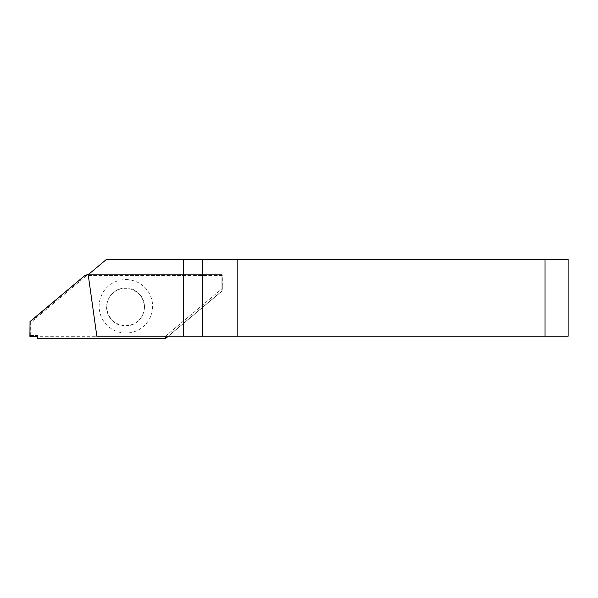 <?xml version="1.0" encoding="UTF-8"?>
<svg xmlns="http://www.w3.org/2000/svg" width="598" height="598" viewBox="0 0 598 598"><rect width="100%" height="100%" fill="white"/><g stroke="black" fill="none" stroke-linecap="round" stroke-linejoin="round"><path stroke-width="0.45" stroke-dasharray="2.99 2.24" d="M88.205 274.706L88.325 275.566L88.28 274.639L106.534 259.323L237.399 259.323L237.399 336.233L237.399 259.323L568.1 259.323L568.1 336.233L165.422 336.233L222.329 288.483L221.903 291.211L221.895 274.878L221.903 291.211L168.247 336.233L96.846 336.233L88.205 274.706M166.199 337.952L222.045 290.927L168.247 336.233L165.422 336.233M88.325 275.566L222.321 275.566L222.329 288.483L222.015 274.639L88.227 274.878L222.015 274.639L222.321 275.566L86.673 275.566L30.326 322.845L30.042 321.545M88.28 274.639L222.015 274.639L88.28 274.639M37.255 335.515L36.829 336.368L37.255 335.515L30.334 335.515L29.907 336.368L30.334 335.515L37.255 335.515A0.77 0.77 26.6 0 1 38.025 336.285L165.362 336.285L222.329 288.483L222.045 290.927L168.053 336.233M30.334 335.515L30.326 322.845M125.445 325.992A18.844 18.83 -153.4 0 0 133.87 290.322A18.844 18.83 -153.4 0 0 108.597 298.731A18.844 18.83 -153.4 0 0 125.445 325.992M85.94 274.788L86.673 275.566M125.872 279.58A26.746 26.723 26.6 0 1 152.617 306.326A26.746 26.723 26.6 0 1 125.872 333.041A26.746 26.723 26.6 0 1 99.133 306.296A26.746 26.723 26.6 0 1 125.872 279.58M166.334 337.676L164.338 338.431L37.599 338.677M165.579 338.102L165.362 336.285M37.599 337.137L38.025 336.285L37.719 338.431M144.477 306.789A18.844 18.83 26.6 0 1 125.632 325.618A18.844 18.83 26.6 0 1 108.784 298.357A18.844 18.83 26.6 0 1 144.477 306.789M86.755 275.566L86.007 274.766M165.287 336.285L165.504 338.139M142.302 315.587L142.488 315.213M108.597 298.731L108.784 298.357"/><path stroke-width="0.9" d="M88.205 274.706L106.534 259.323L183.564 259.323L183.564 336.233L96.846 336.233L88.205 274.706M545.025 259.323L545.025 336.233L568.1 336.233L568.1 259.323L183.564 259.323M545.025 336.233L183.564 336.233M202.797 259.323L202.797 336.233M29.9 321.829L85.125 275.319L30.042 321.545L29.907 336.368L36.829 336.368L29.907 336.368M168.247 336.233L166.199 337.952A3.08 3.072 -153.4 0 1 164.218 338.677L37.599 338.677L37.599 337.137A0.77 0.77 -153.4 0 0 36.829 336.368M88.227 274.878L86.964 274.878A3.08 3.072 -153.4 0 0 84.991 275.603M85.125 275.319L86.964 274.878M88.28 274.639L87.084 274.639"/></g></svg>

